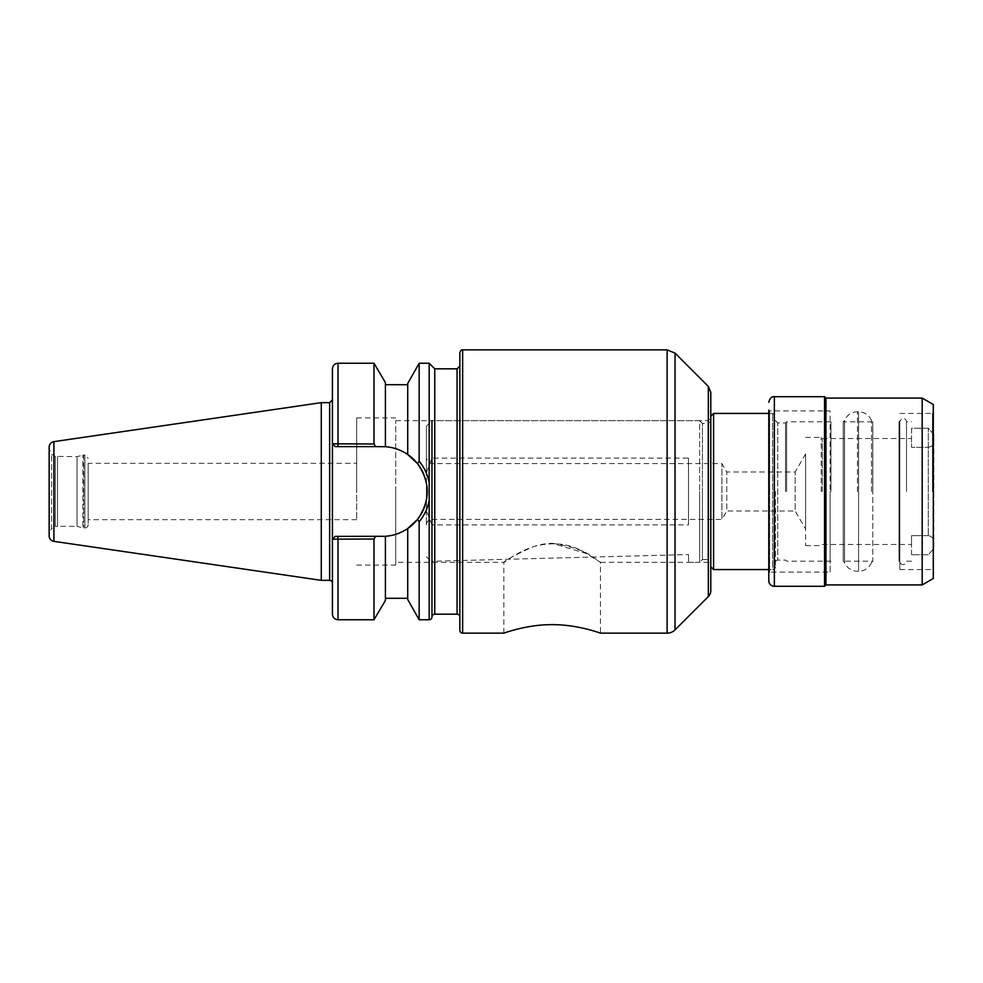 <?xml version="1.0" encoding="UTF-8"?>
<svg xmlns="http://www.w3.org/2000/svg" width="983" height="983" viewBox="0 0 983 983"><rect width="100%" height="100%" fill="white"/><g stroke="black" fill="none" stroke-linecap="round" stroke-linejoin="round"><path stroke-width="0.74" stroke-dasharray="4.92 3.69" d="M503.849 633.138L503.849 562.325C503.923 563.173 525.807 543.882 552.151 543.292L586.151 553.454L600.453 562.325L600.453 633.138M552.151 543.292C573.175 546.523 588.006 552.016 596.644 559.782L586.31 553.54C571.221 543.599 553.576 541.277 533.364 546.597C514.969 555.063 505.127 560.298 503.849 562.325L395.719 562.325L395.719 420.675L395.719 562.325M88.187 463.325L88.187 519.675L88.187 463.325L356.694 463.325L356.694 519.675L356.694 463.325M373.982 444.009L375.518 446.614L335.215 446.614L332.537 443.825L373.982 444.009L373.982 363.243M332.537 443.825L335.215 446.614L332.426 443.825L335.215 446.614L375.518 446.614M399.626 450.067A44.886 44.886 0 0 1 407.712 454.465C400.953 449.895 393.507 447.314 385.41 446.712L385.41 382.559M385.41 446.712L385.41 384.709L385.41 446.712L382.338 446.614A44.886 44.886 0 0 1 399.614 450.067M375.518 536.386L335.215 536.386L332.426 539.176L335.215 536.386L375.518 536.386L373.982 538.991L332.537 539.176L335.215 536.386L332.426 539.176L332.426 503.149L332.426 583.14L332.426 368.822M332.537 539.176L332.426 614.178M373.982 619.757L373.982 538.991M399.614 532.933A44.886 44.886 0 0 1 382.338 536.386L385.41 536.288C393.507 535.686 400.953 533.105 407.712 528.535A44.886 44.886 0 0 1 399.626 532.933M385.41 600.441L385.41 536.288M429.178 482.616L429.178 500.384C427.593 508.457 424.251 515.584 419.151 521.764L417.591 519.294C430.419 500.765 430.419 482.235 417.591 463.706L419.151 461.236C424.251 467.416 427.593 474.543 429.178 482.616L429.178 363.243M419.151 619.757L419.151 521.764M407.712 599.458L407.712 528.535L407.712 598.291L407.712 528.535L417.591 519.294A44.886 44.886 0 0 1 416.423 520.72M419.151 461.236L419.151 363.243M431.967 562.325L431.967 420.675L431.967 458.115L688.493 458.115L688.493 524.885L431.967 524.885L431.967 561.268L688.493 554.547L431.967 561.268L431.967 420.675L699.638 420.675L699.638 491.5L699.638 420.675L702.427 423.464L702.427 491.5L702.427 423.464L708.559 423.464L708.559 491.5L708.559 423.464L710.795 421.24L710.795 565.114L710.795 416.214L710.795 566.786M416.423 462.28A44.886 44.886 0 0 1 417.591 463.706L407.712 454.465L407.712 383.542M423.87 474.457A44.886 44.886 0 0 1 426.905 486.069M427.077 495.272A44.886 44.886 0 0 1 426.106 501.502M335.215 536.386L382.338 536.386A44.886 44.886 0 0 0 427.236 491.5A44.886 44.886 0 0 0 382.338 446.614L335.215 446.614M407.712 454.465L407.712 384.709L407.712 454.465M600.453 562.325L708.006 562.325L708.006 420.675L708.006 562.325A2.789 2.789 0 0 1 710.795 565.114M395.719 491.5L395.719 565.114L395.719 491.5M356.694 491.5L356.694 417.886L356.694 491.5M88.187 491.5L88.187 524.676L88.187 491.5M88.187 524.676A3.342 3.342 0 0 1 84.845 528.031L84.845 454.969L84.845 528.031L83.715 528.031A3.342 3.342 0 0 1 82.855 527.908L82.855 455.092L82.855 527.908L77.03 526.347L77.03 456.653L77.03 526.347L57.518 526.347L57.518 456.653L57.518 526.347A8.368 8.368 0 0 0 55.343 526.642L55.343 491.5L55.343 526.642L51.608 528.805L51.608 454.195L51.608 528.805A8.368 8.368 0 0 0 49.15 534.715L49.15 448.285L51.608 454.195L55.343 456.358L55.343 491.5L55.343 456.358L77.03 456.653L83.715 454.969L83.715 491.5L83.715 454.969L84.845 454.969L88.187 458.324M49.15 535.846L49.15 447.154M321.281 580.351L321.281 402.649M459.847 616.968L459.847 366.032L459.847 616.968M459.847 630.349L459.847 352.651M688.493 554.547L688.69 562.325L688.493 554.547M431.967 524.885L426.401 510.374L426.401 426.253L426.401 472.626L431.967 458.115M426.401 510.374L426.401 472.626M688.493 458.115L688.493 524.885M426.401 491.5L426.401 524.959L426.401 491.5M911.548 428.244L911.548 447.351L911.548 428.244L928.271 428.244L933.85 434.449L933.85 440.789C933.69 444.525 931.835 446.712 928.271 447.351L911.548 447.351L911.548 438.529L911.548 447.351L928.271 447.351C931.835 446.712 933.69 444.525 933.85 440.789L933.85 434.449L928.271 428.244L911.548 428.244M933.85 548.551L928.271 554.756L911.548 554.756L928.271 554.756L933.85 548.551L933.85 542.211C933.69 538.475 931.835 536.288 928.271 535.649L928.271 428.244L928.271 535.649C931.835 536.288 933.69 538.475 933.85 542.211L933.85 434.449M906.523 491.5L906.523 421.793L906.523 491.5M911.548 554.756L911.548 535.649L911.548 554.756M911.548 535.649L911.548 544.471L911.548 535.649L928.271 535.649L911.548 535.649M775.476 491.5L775.476 566.786L775.476 491.5M775.476 566.786A2.789 2.789 0 0 1 772.687 569.575L772.687 413.425L772.687 569.575L768.792 569.575M713.584 569.575L713.584 413.425M710.795 491.5L710.795 421.24M688.69 562.325L699.638 562.325L699.638 491.5L699.638 562.325L702.427 559.536L702.427 491.5L702.427 559.536L708.559 559.536L708.559 491.5L708.559 559.536A2.236 2.236 0 0 1 710.795 561.76M426.401 524.959A5.579 5.579 0 0 1 431.967 519.38L431.967 463.62L431.967 519.38L721.94 519.38L721.94 463.62L721.94 519.38L726.781 511.013L726.781 471.987L726.781 511.013L795.186 511.013L795.186 471.987L795.186 511.013L805.593 529.038L805.593 453.962L805.593 529.038M805.593 491.5L805.593 545.59L805.593 491.5M821.21 491.5L821.21 437.41L821.21 491.5M822.316 491.5L822.316 438.529L822.316 491.5M911.548 561.207L906.523 561.207A3.342 3.342 0 0 1 903.18 564.549A3.342 3.342 0 0 1 899.838 561.207L899.838 421.793L899.838 561.207L899.003 561.207L899.003 421.793L899.003 561.207L899.838 562.043L899.838 420.957L899.838 562.043M899.838 491.5L899.838 569.575L899.838 491.5M932.462 491.5L932.462 413.425L932.462 491.5M933.297 578.495L933.297 404.505M922.189 584.91L922.189 398.09M825.941 584.91L825.941 398.09M824.553 586.298L824.553 396.702M830.131 572.081L830.131 491.5L830.131 572.081L769.628 572.081L769.628 491.5L769.628 572.081L768.792 572.917L768.792 410.083L768.792 491.5L768.792 410.083L769.628 410.919L769.628 491.5L769.628 410.919L830.131 410.919L830.131 491.5L830.131 410.919M768.792 572.917L768.792 491.5M830.131 491.5L830.131 562.043L830.131 491.5M830.967 491.5L830.967 421.793L830.967 491.5M786.633 491.5L786.633 421.793L786.633 491.5M785.515 491.5L785.515 422.911L785.515 491.5M775.476 562.325A2.236 2.236 0 0 1 777.713 560.089L777.713 422.911L777.713 560.089L785.515 560.089L786.633 561.207L830.967 561.207L830.131 562.043M871.516 491.5L871.516 420.515L871.516 491.5M871.516 562.485A13.946 13.946 0 0 1 858.564 571.246L858.564 411.754L858.564 571.246L857.459 571.246A13.946 13.946 0 0 1 844.508 562.485L844.508 420.515L844.508 562.485L843.23 561.207L843.23 421.793L843.23 561.207L872.793 561.207L872.793 491.5L872.793 561.207L871.516 562.485M872.793 491.5L872.793 421.793L872.793 491.5M338.005 446.614L338.005 363.243M338.005 536.386L338.005 619.757M429.178 619.757L429.178 500.396M329.649 580.351L329.649 402.649M667.138 633.138L667.138 349.862M462.637 633.138L462.637 349.862M675.026 629.87L675.026 353.13M708.338 596.558L708.338 386.442M83.715 491.5L83.715 528.031L83.715 491.5M53.918 541.363L53.918 441.637M434.756 614.178L434.756 368.822M457.07 614.178L457.07 368.822M774.358 586.298L774.358 396.702M857.459 491.5L857.459 411.754L857.459 491.5M356.694 519.675L88.187 519.675M395.719 420.675L708.006 420.675L710.795 417.886M356.694 565.114L395.719 565.114M356.694 417.886L395.719 417.886M426.401 556.747L430.947 561.293M426.401 426.253L431.967 420.675M899.838 420.957L899.003 421.793L899.838 421.793C902.578 415.096 906.559 419.606 906.523 421.793L911.548 421.793M768.792 413.425L772.687 413.425L775.476 416.214M805.593 453.962L795.186 471.987L726.781 471.987L721.94 463.62L431.967 463.62C430.136 462.108 429.78 466.52 426.401 458.041M805.593 545.59L821.21 545.59L822.316 544.471L911.548 544.471M805.593 437.41L821.21 437.41L822.316 438.529L911.548 438.529M899.838 569.575L932.462 569.575L933.297 570.41M899.838 413.425L932.462 413.425L933.297 412.59M775.476 420.675L777.713 422.911L785.515 422.911L786.633 421.793L830.967 421.793L830.131 420.957M871.516 420.515C868.984 414.961 864.671 412.049 858.564 411.754L857.459 411.754C851.352 412.037 847.039 414.961 844.508 420.515L843.23 421.793L872.793 421.793L871.516 420.515"/><path stroke-width="1.47" d="M600.453 633.138C600.969 633.421 578.115 624.512 552.151 624.647C526.2 624.512 503.333 633.421 503.849 633.138C503.333 633.421 526.2 624.512 552.151 624.647C578.115 624.512 600.969 633.421 600.453 633.138L667.138 633.138A11.157 11.157 0 0 0 675.026 629.87L675.026 353.13L667.138 349.862L667.138 633.138M375.518 446.614L385.41 446.712L385.41 382.559L373.982 363.243L373.982 444.009L332.426 443.825L332.426 368.822C332.758 365.43 334.625 363.575 338.005 363.243L338.005 446.614L375.518 446.614L373.982 444.009M416.423 520.72A44.886 44.886 0 0 1 407.712 528.535C400.953 533.105 393.507 535.686 385.41 536.288L335.215 536.386L332.426 539.176L332.426 443.825L335.215 446.614L338.005 446.614M332.537 539.176L373.982 538.991L373.982 619.757L338.005 619.757C334.625 619.425 332.758 617.57 332.426 614.178L332.426 539.176L335.215 536.386M385.41 536.288L385.41 600.441L373.982 619.757M373.982 538.991L375.518 536.386M419.151 619.757L407.712 599.458L407.712 528.535L417.591 519.294L419.151 521.764L419.151 619.757L429.178 619.757A2.789 2.789 0 0 0 431.967 616.968L431.967 562.325M385.41 446.712C393.507 447.314 400.953 449.895 407.712 454.465L407.712 383.542L419.151 363.243L419.151 461.236L417.591 463.706C430.419 482.235 430.419 500.765 417.591 519.294A44.886 44.886 0 0 0 426.106 501.502M419.151 521.764C424.251 515.584 427.593 508.457 429.178 500.384L429.178 482.616C427.593 474.543 424.251 467.416 419.151 461.236M431.967 420.675L431.967 616.968A2.789 2.789 0 0 1 434.756 614.178L457.07 614.178A2.789 2.789 0 0 1 459.847 616.968M423.87 474.457A44.886 44.886 0 0 0 417.591 463.706L407.712 454.465A44.886 44.886 0 0 1 416.423 462.28M426.905 486.069A44.886 44.886 0 0 1 427.077 495.272M332.537 443.825L335.215 446.614M49.15 448.285L49.15 535.846A5.579 5.579 0 0 0 53.918 541.363L53.918 441.637L321.281 402.649L329.649 402.649L329.649 580.351A2.789 2.789 0 0 1 332.426 583.14M710.795 491.5L710.795 392.364L710.795 590.636L710.795 566.786L713.584 569.575L768.792 569.575M710.795 590.636A8.368 8.368 0 0 1 708.338 596.558L675.026 629.87M53.918 441.637C50.969 442.301 49.383 444.144 49.15 447.154L49.15 534.715M321.281 402.649L321.281 580.351L329.649 580.351M462.637 633.138L462.637 349.862C461.592 349.506 460.671 350.427 459.847 352.651L459.847 630.349A2.789 2.789 0 0 0 462.637 633.138L503.849 633.138M933.297 549.178L933.297 433.822M710.795 416.214L713.584 413.425L713.584 569.575M933.297 491.5L933.297 578.495L922.189 584.91L922.189 398.09L933.297 404.505L933.297 491.5M922.189 398.09L825.941 398.09L825.941 584.91L922.189 584.91M825.941 398.09L824.553 396.702L824.553 586.298L825.941 584.91M824.553 396.702L774.358 396.702L774.358 586.298A5.579 5.579 0 0 1 768.792 580.72L768.792 491.5L768.792 580.72M768.792 410.083L768.792 491.5M338.005 536.386L338.005 619.757M419.151 363.243L429.178 363.243L429.178 482.604M429.178 500.396L429.178 619.757M675.026 353.13L708.338 386.442L708.338 596.558M429.178 363.243L434.756 368.822L434.756 614.178M434.756 368.822L457.07 368.822L457.07 614.178M338.005 363.243L373.982 363.243M385.41 384.709L407.712 384.709M329.649 402.649L332.426 399.86M462.637 349.862L667.138 349.862M708.338 386.442L710.795 392.364M53.918 541.363L321.281 580.351M385.41 598.291L407.712 598.291M457.07 368.822L459.847 366.032M713.584 413.425L768.792 413.425M774.358 586.298L824.553 586.298M774.358 396.702C771.802 396.272 769.935 398.127 768.792 402.28"/></g></svg>
